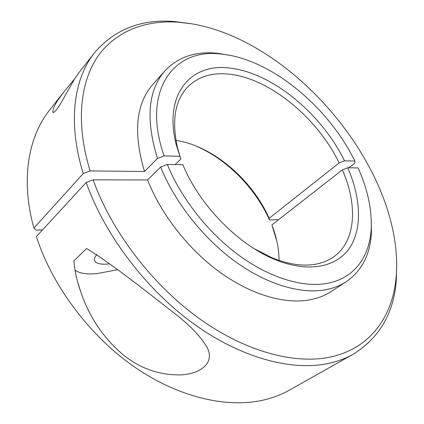 <?xml version="1.0" encoding="UTF-8"?>
<svg xmlns="http://www.w3.org/2000/svg" width="424" height="424" viewBox="0 0 424 424"><rect width="100%" height="100%" fill="white"/><g stroke="black" fill="none" stroke-linecap="round" stroke-linejoin="round"><path stroke-width="0.64" d="M36.39 236.528C52.184 285.882 89.766 336.089 134.858 367.221C180.057 398.279 229.071 408.736 265.408 399.599C274.143 397.389 282.151 394.23 289.428 390.122L353.245 354.204C346.127 358.222 338.198 361.227 329.459 363.22C293.111 371.466 242.29 358.693 194.086 324.111C145.983 289.47 104.633 234.832 86.21 182.5L36.39 236.528M86.21 182.5L93.121 179.829C111.327 230.9 151.723 284.175 198.639 318.106C245.644 351.978 295.21 364.73 330.741 356.944C371.339 348.072 393.181 315.239 396.223 276.082C404.316 172.557 296.487 41.409 191.6 23.776L178.138 22.17C145.803 20.029 116.038 30.682 97.912 56.35C80.078 82.15 75.504 123.554 90.132 170.914L83.252 173.575C67.464 122.769 73.803 78.71 94.42 52.862C114.639 29.325 141.261 18.868 174.285 21.491L191.06 23.68M396.673 262.795L396.308 279.994C393.923 313.034 379.565 337.769 353.245 354.204M323.554 283.921C353.155 280.248 369.792 257.633 371.191 228.552C371.965 209.366 367.608 189.168 358.126 167.962L347.765 167.766C360.803 197.69 362.562 228.276 349.694 247.807C336.767 267.152 308.423 273.295 274.996 259.546C238.293 244.865 199.248 204.924 182.924 164.724L167.316 164.438C180.778 197.547 207.044 231.356 237.138 253.992C267.284 276.554 299.402 286.937 323.554 283.921M371.244 219.558L371.408 232.644C370.306 254.384 361.911 270.745 346.228 281.727C339.439 286.152 331.462 289.004 322.293 290.27C297.319 293.583 264.03 283.015 232.787 259.721C201.607 236.353 174.439 201.305 160.659 167.014L147.584 179.962C160.892 213.813 187.488 248.204 218.238 271.005C249.052 293.721 282.093 303.833 307.082 300.282C316.256 298.925 324.27 296.016 331.118 291.548L346.228 281.727M180.847 159.027L176.183 144.505C163.129 92.888 192.019 62.169 231.08 68.264C273.162 73.405 321.896 114.432 344.516 160.802L339.152 162.89C317.491 118.275 270.486 78.901 230.078 74.264C212.392 72.144 198.151 76.484 187.355 87.28C174.852 100.801 171.582 121.004 177.534 147.891L180.847 159.027L175.138 164.581M94.42 52.862L78.684 72.965L74.714 78.763L62.821 99.645C58.003 108.92 52.587 114.962 52.883 111.629C52.809 109.376 54.33 105.767 57.447 100.795L63.52 92.342L74.809 78.61M96.778 254.676C94.589 257.177 93.921 259.281 94.785 260.993C96.365 263.537 100.573 264.565 107.41 264.078L109.615 263.85M176.172 314.677C190.88 326.151 201.273 337.25 207.352 347.971C214.29 361.513 203.117 372.94 182.49 374.827C160.617 375.664 140.869 369.018 123.236 354.893C103.323 337.907 89.141 316.829 80.693 291.659C77.094 281.679 74.82 271.434 73.866 260.919L86.581 248.496C112.36 264.263 145.003 290.387 176.172 314.677M74.979 270.051C79.108 273.31 86.464 274.498 97.059 273.607L117.543 269.733M63.52 92.342L49.279 110.532C28.223 136.994 20.575 180.057 33.878 228.091L83.252 173.575M254.22 248.713L271.848 257.702C286.354 263.606 299.54 265.965 311.412 264.783C319.892 263.882 327.169 261.332 333.248 257.14C356.165 241.468 357.882 205.02 342.385 169.865L347.765 167.766M276.856 241.24L271.906 224.9C275.356 233.9 277.593 242.841 278.616 251.724L279.172 260.453M271.906 224.9L342.385 169.865M93.121 179.829L147.584 179.962M144.52 171.508L157.479 158.454C145.48 119.43 147.992 90.19 165.01 70.739L153.022 84.191C135.855 103.822 133.019 132.929 144.52 171.508L90.132 170.914M42.506 229.898L36.077 230.179L33.878 228.091M278.685 219.606L269.51 220.008C255.031 187.445 226.013 158.348 194.558 145.427M175.923 140.238L184.461 142.109C219.097 151.336 253.303 182.58 269.166 218.307L269.51 220.008M339.152 162.89L269.166 218.307M348.894 167.787L354.708 163.267L354.883 161.083L344.516 160.802M354.883 161.083C328.293 106.737 270.825 58.825 221.344 54.087C174.354 47.658 141.001 89.925 164.109 155.894L157.479 158.454M179.702 156.318L164.109 155.894M165.01 70.739C178.234 56.89 195.676 51.066 217.332 53.254L230.237 55.39M160.659 167.014L167.316 164.438M178.138 22.17L174.285 21.491M396.223 276.082L396.308 279.994M371.191 228.552L371.408 232.644M177.534 147.891L176.183 144.505M77.714 282.098L80.693 291.659M94.451 259.954L94.785 260.993M52.883 111.629L53.058 112.175M221.344 54.087L217.332 53.254M271.848 257.702L274.996 259.546"/></g></svg>
